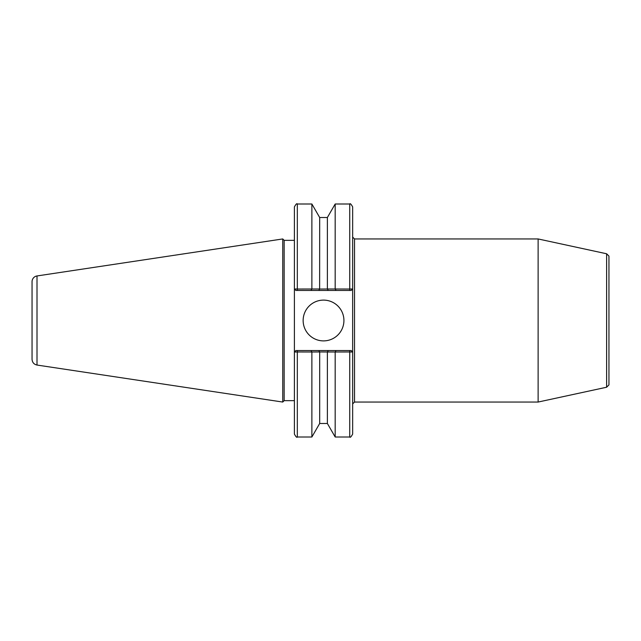 <?xml version="1.0" encoding="UTF-8"?>
<svg xmlns="http://www.w3.org/2000/svg" width="641" height="641" viewBox="0 0 641 641"><rect width="100%" height="100%" fill="white"/><g stroke="black" fill="none" stroke-linecap="round" stroke-linejoin="round"><path stroke-width="0.96" d="M606.618 387.228L606.618 253.772L608.95 256.104L608.95 384.896L606.618 387.228L538.12 402.051L354.521 402.051L352.654 403.91M352.654 237.09L354.521 238.949L354.521 402.051M354.521 238.949L538.12 238.949L538.12 402.051M349.738 350.555L349.738 351.965L352.63 352.013L351.196 350.555L336.036 350.555L335.179 351.997L349.738 351.965L349.738 437.002C350.162 437.843 351.132 436.866 352.654 434.085L352.654 206.915C351.132 204.134 350.162 203.157 349.738 203.998L349.738 289.035L335.179 289.003L336.036 290.445L351.196 290.445L352.63 288.987L349.738 289.035L349.738 290.445M294.403 400.649L284.155 400.649L282.753 402.051L282.753 238.949L284.155 240.351L294.403 240.351M284.155 400.649L284.155 240.351M297.32 290.445L297.32 289.035L294.403 288.987L295.862 290.445L311.021 290.445L311.879 289.003L297.32 289.035L297.32 203.998C296.895 203.157 295.926 204.134 294.403 206.915L294.403 434.085C295.926 436.866 296.895 437.843 297.32 437.002L297.32 351.965L311.879 351.997L311.021 350.555L295.862 350.555L294.427 352.013L295.862 350.555M303.145 320.5A20.384 20.384 0 0 1 333.721 302.84A20.384 20.384 0 0 1 333.721 338.16A20.384 20.384 0 0 1 303.145 320.5M351.196 350.555L352.63 352.013M336.036 350.555L311.021 350.555M37.01 275.95A5.825 5.825 0 0 0 32.05 281.711L32.05 359.289C32.282 362.429 33.941 364.352 37.01 365.05L37.01 275.95L282.753 238.949M351.196 290.445L352.63 288.987M335.179 203.998L327.375 217.515L327.375 289.003L335.179 289.003L335.179 203.998L349.738 203.998M327.375 289.003L319.627 289.051L319.683 217.515L311.879 203.998L297.32 203.998M319.683 289.003L311.879 289.003L311.879 203.998M351.46 351.981L350.331 351.965M294.403 352.013L297.32 351.965L297.32 350.555M327.375 423.485L319.683 423.485L311.879 437.002L311.879 351.997L319.627 351.949L335.179 351.997L335.179 437.002L327.375 423.485L327.375 351.997M319.683 423.485L319.683 351.997M328.232 350.555L327.431 351.949M318.825 350.555L319.627 351.949M295.862 290.445L294.403 288.987M311.021 290.445L318.825 290.445L319.627 289.051M318.825 290.445L328.232 290.445L327.431 289.051M328.232 290.445L336.036 290.445M606.618 253.772L538.12 238.949M37.01 365.05L282.753 402.051M327.375 217.515L319.683 217.515M311.879 437.002L297.32 437.002M349.738 437.002L335.179 437.002"/></g></svg>
